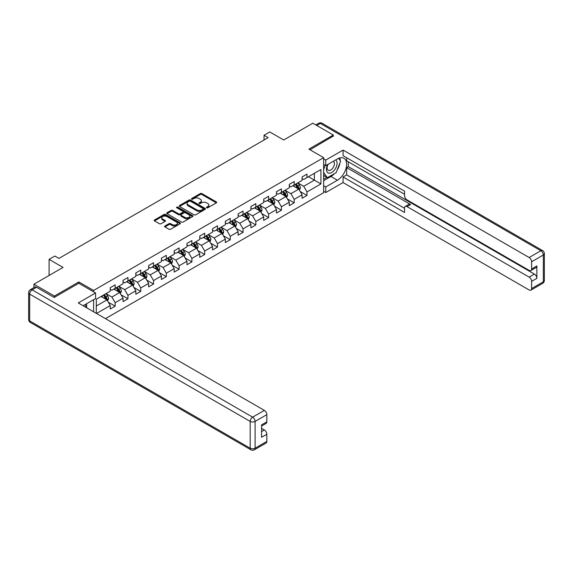 <?xml version="1.0" encoding="UTF-8"?>
<svg xmlns="http://www.w3.org/2000/svg" width="573" height="573" viewBox="0 0 573 573"><rect width="100%" height="100%" fill="white"/><g stroke="black" fill="none" stroke-linecap="round" stroke-linejoin="round"><path stroke-width="0.86" d="M206.681 207.791A0.795 0.458 0 0 0 207.806 207.791L216.358 202.856A1.139 0.659 0 0 0 216.687 202.391A1.139 0.659 0 0 0 216.358 201.925L201.868 193.567A1.139 0.659 0 0 0 200.264 193.567L191.711 198.502A0.795 0.458 0 0 0 192.836 199.153L193.946 198.509A3.639 2.106 0 0 1 199.096 198.509L200.299 199.211A3.639 2.106 0 0 1 201.367 200.693A3.639 2.106 0 0 1 200.299 202.183L199.196 202.821A0.795 0.458 0 0 0 200.321 203.472L201.431 202.835A3.639 2.106 0 0 1 206.581 202.835L207.784 203.53A3.639 2.106 0 0 1 208.851 205.012A3.639 2.106 0 0 1 207.784 206.502L206.681 207.139A0.795 0.458 0 0 0 206.681 207.791L206.681 207.139M164.938 225.991A1.139 0.659 0 0 0 164.601 226.457A1.139 0.659 0 0 0 164.938 226.922L168.999 229.264A1.139 0.659 0 0 0 170.611 229.264L180.108 223.785A1.139 0.659 0 0 0 180.438 223.32A1.139 0.659 0 0 0 180.108 222.854L165.618 214.495A1.139 0.659 0 0 0 164.014 214.495L154.517 219.975A1.139 0.659 0 0 0 154.18 220.44A1.139 0.659 0 0 0 154.517 220.906L159.423 223.735A1.139 0.659 0 0 0 161.034 223.735L165.096 221.393A1.139 0.659 0 0 0 165.432 220.927A1.139 0.659 0 0 0 165.096 220.462L162.66 219.058A3.044 1.755 0 0 1 161.772 217.812A3.044 1.755 0 0 1 163.649 216.193A3.044 1.755 0 0 1 166.972 216.573L176.505 222.073A3.044 1.755 0 0 1 177.394 223.32A3.044 1.755 0 0 1 175.517 224.945A3.044 1.755 0 0 1 172.201 224.559L170.611 223.642A1.139 0.659 0 0 0 168.999 223.642L164.938 225.991L164.938 226.922M333.307 136.31L333.307 135.035L312.815 123.202L283.714 140.005L269.776 131.955L264.038 135.271L268.135 137.635L58.933 258.416L54.836 256.052L49.099 259.368L49.099 275.455M78.852 283.313L78.852 281.945L54.428 296.048L33.929 284.215L63.03 267.412L49.099 259.368M78.852 281.945L93.607 290.461L323.638 157.654L323.638 192.678L105.453 318.645M333.307 135.035L308.883 149.138L323.638 157.654M194.025 214.818A1.139 0.659 0 0 0 195.637 214.818L205.127 209.338A1.139 0.659 0 0 0 205.463 208.873A1.139 0.659 0 0 0 205.127 208.407L190.644 200.041A1.139 0.659 0 0 0 189.04 200.041L179.542 205.528A1.139 0.659 0 0 0 179.206 205.994A1.139 0.659 0 0 0 179.542 206.452L194.025 214.818M177.086 207.963A0.795 0.458 0 0 1 177.895 208.078L192.6 216.565L183.124 222.045A1.139 0.659 0 0 1 181.512 222.045L167.03 213.679L171.091 211.351L171.091 210.406L167.03 212.748A1.139 0.659 0 0 0 166.693 213.213A1.139 0.659 0 0 0 167.03 213.679L167.03 212.748M171.091 211.351A1.139 0.659 0 0 1 172.702 211.351L172.702 210.406A1.139 0.659 0 0 0 171.091 210.406M172.702 210.406L178.575 213.793A1.139 0.659 0 0 0 180.187 213.793L182.88 212.239A1.139 0.659 0 0 0 183.217 211.774A1.139 0.659 0 0 0 182.88 211.308L176.763 207.777A0.795 0.458 0 0 1 177.895 207.132L192.614 215.627A1.139 0.659 0 0 1 192.951 216.093A1.139 0.659 0 0 1 192.614 216.558L192.614 215.627M33.929 287.625L33.929 284.215M54.428 296.048L54.428 297.323M93.607 311.805L93.607 299.686M93.607 291.836L93.607 290.461M108.326 302.222L115.173 306.175L115.173 302.716L123.037 298.175L123.037 301.627L127.958 298.791L127.958 295.339L135.83 290.79L135.83 294.25L140.743 291.406L140.743 287.954L148.615 283.406L148.615 286.865L153.535 284.022L153.535 280.569L161.407 276.028L161.407 279.481L166.32 276.637L166.32 273.185L174.192 268.644L174.192 272.096L179.113 269.26L179.113 265.8L186.984 261.259L186.984 264.712L191.898 261.875L191.898 258.416L199.769 253.875L199.769 257.327L204.69 254.491L204.69 251.038L212.554 246.49L212.554 249.95L217.475 247.106L217.475 243.654L225.347 239.106L225.347 242.565L230.267 239.722L230.267 236.269L238.132 231.728L238.132 235.181L243.052 232.344L243.052 228.885L250.924 224.344L250.924 227.796L255.837 224.96L255.837 221.5L263.709 216.959L263.709 220.412L268.63 217.575L268.63 214.123L276.501 209.575L276.501 213.034L281.415 210.191L281.415 206.738L289.286 202.19L289.286 205.65L294.207 202.806L294.207 199.354L302.078 194.813L302.078 198.265L306.992 195.422L306.992 191.969L320.93 183.926L320.93 169.536L314.369 173.325L314.369 180.137L320.93 183.926M115.173 306.175L110.252 309.012L110.252 305.559L96.522 313.488M96.314 313.367L96.314 299.213L110.252 291.17L110.252 287.718L115.173 284.874L115.173 288.334L123.037 283.785L123.037 280.333L127.958 277.49L127.958 280.949L135.83 276.401L135.83 272.949L140.743 270.112L140.743 273.565L148.615 269.024L148.615 265.564L153.535 262.728L153.535 266.18L161.407 261.639L161.407 258.179L166.32 255.343L166.32 258.795L174.192 254.254L174.192 250.802L179.113 247.959L179.113 251.411L186.984 246.87L186.984 243.418L191.898 240.574L191.898 244.034L199.769 239.485L199.769 236.033L204.69 233.19L204.69 236.649L212.554 232.101L212.554 228.648L217.475 225.812L217.475 229.264L225.347 224.723L225.347 221.264L230.267 218.428L230.267 221.88L238.132 217.339L238.132 213.879L243.052 211.043L243.052 214.495L250.924 209.954L250.924 206.502L255.837 203.659L255.837 207.118L263.709 202.57L263.709 199.118L268.63 196.274L268.63 199.733L276.501 195.185L276.501 191.733L281.415 188.897L281.415 192.349L289.286 187.808L289.286 184.348L294.207 181.512L294.207 184.964L302.078 180.423L302.078 176.964L306.992 174.128L306.992 177.58L320.93 169.536M113.855 289.086L119.757 292.495L111.893 297.036L105.991 293.634M110.252 289.279L111.893 290.225L115.173 288.334M111.893 297.036L115.173 302.716M119.757 292.495L123.037 298.175M126.647 281.701L132.549 285.11L124.678 289.659L118.776 286.249M123.037 281.895L124.678 282.84L127.958 280.949M124.678 289.659L127.958 295.339M132.549 285.11L135.83 290.79M139.432 274.324L145.334 277.726L137.47 282.274L131.568 278.865M135.83 274.51L137.47 275.455L140.743 273.565M137.47 282.274L140.743 287.954M145.334 277.726L148.615 283.406M152.225 266.939L158.127 270.349L150.255 274.89L144.353 271.48M148.615 267.125L150.255 268.071L153.535 266.18M150.255 274.89L153.535 280.569M158.127 270.349L161.407 276.028M165.01 259.555L170.912 262.964L163.047 267.505L157.138 264.096M161.407 259.741L163.047 260.694L166.32 258.795M163.047 267.505L166.32 273.185M170.912 262.964L174.192 268.644M177.802 252.17L183.704 255.579L175.832 260.121L169.93 256.718M174.192 252.364L175.832 253.309L179.113 251.411M175.832 260.121L179.113 265.8M183.704 255.579L186.984 261.259M190.587 244.786L196.489 248.195L188.617 252.743L182.715 249.334M186.984 244.979L188.617 245.924L191.898 244.034M188.617 252.743L191.898 258.416M196.489 248.195L199.769 253.875M203.379 237.408L209.281 240.81L201.41 245.359L195.508 241.949M199.769 237.594L201.41 238.54L204.69 236.649M201.41 245.359L204.69 251.038M209.281 240.81L212.554 246.49M216.164 230.024L222.066 233.433L214.195 237.974L208.293 234.565M212.554 230.21L214.195 231.155L217.475 229.264M214.195 237.974L217.475 243.654M222.066 233.433L225.347 239.106M228.949 222.639L234.858 226.049L226.987 230.59L221.085 227.18M225.347 222.825L226.987 223.778L230.267 221.88M226.987 230.59L230.267 236.269M234.858 226.049L238.132 231.728M241.742 215.255L247.643 218.664L239.772 223.205L233.87 219.796M238.132 215.448L239.772 216.393L243.052 214.495M239.772 223.205L243.052 228.885M247.643 218.664L250.924 224.344M254.527 207.87L260.429 211.279L252.564 215.82L246.662 212.418M250.924 208.063L252.564 209.009L255.837 207.118M252.564 215.82L255.837 221.5M260.429 211.279L263.709 216.959M267.319 200.486L273.221 203.895L265.349 208.443L259.447 205.034M263.709 200.679L265.349 201.624L268.63 199.733M265.349 208.443L268.63 214.123M273.221 203.895L276.501 209.575M280.104 193.108L286.006 196.51L278.141 201.059L272.239 197.649M276.501 193.294L278.141 194.24L281.415 192.349M278.141 201.059L281.415 206.738M286.006 196.51L289.286 202.19M292.896 185.724L298.798 189.133L290.926 193.674L285.025 190.265M289.286 185.91L290.926 186.855L294.207 184.964M290.926 193.674L294.207 199.354M298.798 189.133L302.078 194.813M308.467 176.728L314.369 180.137L303.711 186.289L297.81 182.88M302.078 178.525L303.711 179.478L306.992 177.58M303.711 186.289L306.992 191.969M264.038 135.271L264.038 140.005M96.314 306.032L106.972 299.88L101.07 296.47M106.972 299.88L110.252 305.559M300.152 191.475L306.992 195.422M287.36 198.86L294.207 202.806M274.574 206.237L281.415 210.191M261.782 213.622L268.63 217.575M248.997 221.006L255.837 224.96M236.205 228.391L243.052 232.344M223.42 235.775L230.267 239.722M210.628 243.153L217.475 247.106M197.843 250.537L204.69 254.491M185.058 257.922L191.898 261.875M172.265 265.306L179.113 269.26M159.48 272.691L166.32 276.637M146.688 280.075L153.535 284.022M133.903 287.453L140.743 291.406M121.111 294.837L127.958 298.791M206.996 207.906L207.784 207.447A3.639 2.106 0 0 0 208.851 205.965L208.851 205.012M201.367 200.693L201.367 201.639A3.639 2.106 0 0 1 200.299 203.129L199.511 203.58M216.336 202.863L201.868 194.512A1.139 0.659 0 0 0 200.264 194.512L192.027 199.261M205.113 209.346L190.644 200.994A1.139 0.659 0 0 0 189.04 200.994L179.557 206.466M203.114 209.195A0.795 0.458 0 0 0 203.114 208.543L190.401 201.209A0.795 0.458 0 0 0 189.276 201.209L188.109 201.882A3.639 2.106 0 0 0 187.042 203.365A3.639 2.106 0 0 0 188.109 204.855L196.804 209.868A3.639 2.106 0 0 0 201.954 209.868L203.114 209.195L203.114 210.141A0.795 0.458 0 0 0 203.351 209.818L203.351 208.873M187.042 203.365L187.042 204.31A3.639 2.106 0 0 0 188.109 205.8L188.109 204.855M203.114 210.141L201.954 210.814A3.639 2.106 0 0 1 196.804 210.814L188.109 205.8M172.702 211.351L178.575 214.739A1.139 0.659 0 0 0 180.187 214.739L182.88 213.185A1.139 0.659 0 0 0 183.217 212.719L183.217 211.774M184.671 217.317A3.044 1.755 0 0 0 187.987 217.697A3.044 1.755 0 0 0 189.871 216.071A3.044 1.755 0 0 0 188.975 214.832L185.616 212.891A1.139 0.659 0 0 0 184.005 212.891L181.312 214.445A1.139 0.659 0 0 0 180.975 214.911A1.139 0.659 0 0 0 181.312 215.376L184.671 217.317L184.671 218.263A3.044 1.755 0 0 0 187.987 218.642A3.044 1.755 0 0 0 189.871 217.017L189.871 216.071M180.975 214.911L180.975 215.856A1.139 0.659 0 0 0 181.312 216.322L181.312 215.376M184.671 218.263L181.312 216.322M177.394 223.32L177.394 224.265A3.044 1.755 0 0 1 175.517 225.891A3.044 1.755 0 0 1 172.201 225.511L170.611 224.587A1.139 0.659 0 0 0 168.999 224.587L164.952 226.929M161.772 217.812L161.772 218.757A3.044 1.755 0 0 0 162.66 220.003L162.66 219.058M165.096 220.462L165.096 221.393L162.66 220.003M180.108 222.854L180.108 223.785L165.618 215.441A1.139 0.659 0 0 0 164.014 215.441L154.531 220.913M299.443 190.25L300.417 187.794A3.073 1.776 -120 0 0 299.435 185.179L297.745 182.923M294.794 186.819L293.648 185.287M295.202 184.391L296.9 186.648A3.073 1.776 60 0 1 297.774 188.496C298.239 189.111 298.569 188.925 298.762 187.93A3.073 1.776 -120 0 0 297.881 186.082L296.191 183.818M295.417 184.262L297.294 186.769A1.569 0.902 60 0 1 297.58 187.242L298.762 187.93M327.792 164.487A7.535 4.348 120 0 0 329.088 173.182A7.535 4.348 120 0 0 335.893 167.796A7.535 4.348 120 0 0 335.714 159.917M328.214 164.243A5.157 2.98 120 0 0 328.2 170.224A5.157 2.98 120 0 0 328.959 170.46A5.157 2.98 120 0 0 333.672 166.65A5.157 2.98 120 0 0 333.357 161.292A5.157 2.98 120 0 0 333.343 161.278M338.586 158.341L340.598 161.206L336.179 172.616L327.326 177.723L323.638 175.245M327.326 177.723L323.638 172.473M323.638 169.536L325.256 165.361M85.069 304.621L86.967 307.973M323.638 164.422L325.765 165.654L325.765 160.068L343.062 150.083L529.151 257.521L540.869 250.752L320.357 123.439L316.79 125.494M325.765 165.654L337.404 158.936A13.043 7.528 120 0 1 343.929 158.291A13.043 7.528 120 0 1 345.927 168.741A13.043 7.528 120 0 1 337.404 180.23L325.765 186.956L325.765 192.535L343.062 182.551L343.062 176.964L404.545 212.461L404.545 208.013A3.481 2.006 -120 0 1 405.269 206.423A3.481 2.006 -120 0 1 407.002 206.595L529.151 277.117L534.394 274.087A3.481 2.006 60 0 1 536.858 278.342L536.858 265.944A3.481 2.006 60 0 1 536.135 267.534L530.892 270.563A3.481 2.006 -120 0 0 531.608 268.973L531.608 261.782A3.481 2.006 -120 0 0 529.151 257.521M348.312 161.822L348.312 166.65L346.672 167.595L346.672 174.887L343.062 176.964M346.672 157.754L346.672 160.877L404.545 194.29M530.892 270.563A3.481 2.006 -120 0 1 529.151 270.392L407.002 199.877A3.481 2.006 -120 0 1 404.545 195.615L404.545 191.167L343.062 155.67L343.062 150.083M323.638 158.843L325.765 160.068M323.638 191.31L325.765 192.535M323.638 185.724L325.765 186.956M343.062 182.551L529.151 289.988A3.481 2.006 -120 0 0 530.892 290.16A3.481 2.006 -120 0 0 531.608 288.57L531.608 281.372A3.481 2.006 -120 0 0 529.151 277.117M333.307 136.03L309.986 149.775M346.672 167.595L410.612 204.511L407.002 206.595M348.312 166.65L534.394 274.087M346.672 174.887L404.545 208.3M405.269 206.423L408.871 204.339A3.481 2.006 60 0 1 410.612 204.511M323.638 180.703L330.929 176.491A13.043 7.528 120 0 0 334.546 173.555M337.132 170.145A13.043 7.528 120 0 0 339.939 162.904M340.154 160.569A13.043 7.528 120 0 0 339.832 157.912M323.638 179.191L326.753 177.394M323.638 176.355L324.289 175.975M36.557 287.288L32.131 289.845A3.481 2.006 -120 0 0 30.39 289.673L34.817 287.116A3.481 2.006 60 0 1 36.557 287.288L54.177 297.466L78.773 283.27L95.576 292.968L95.576 298.554L83.937 305.273A13.043 7.528 120 0 0 83.149 305.767M95.576 292.968L78.279 302.952L264.368 410.39A3.481 2.006 60 0 1 266.825 414.651L266.825 421.843A3.481 2.006 60 0 1 266.108 423.44L261.582 426.047M86.645 306.849L86.645 303.711M261.582 431.591L264.368 429.986A3.481 2.006 60 0 1 266.825 434.248L266.825 441.439A3.481 2.006 60 0 1 266.108 443.029L254.383 449.798A3.481 2.006 -120 0 0 255.1 448.208L266.825 441.439M266.825 421.843L261.582 424.872L261.582 437.271L266.825 434.248M264.368 429.986L261.582 428.375M286.658 197.635L287.632 195.178A3.073 1.776 -120 0 0 286.65 192.564L284.96 190.3M282.009 194.204L280.863 192.671M282.417 191.769L284.108 194.032A3.073 1.776 60 0 1 284.989 195.88C285.447 196.496 285.777 196.303 285.97 195.307A3.073 1.776 -120 0 0 285.096 193.459L283.399 191.203M282.632 191.647L284.509 194.154A1.569 0.902 60 0 1 284.795 194.627L285.97 195.307M273.865 205.019L274.839 202.563A3.073 1.776 -120 0 0 273.865 199.948L272.168 197.685M269.224 201.589L268.071 200.056M269.632 199.153L271.323 201.41A3.073 1.776 60 0 1 272.204 203.257C272.662 203.881 272.992 203.687 273.185 202.692A3.073 1.776 -120 0 0 272.304 200.844L270.614 198.587M269.84 199.032L271.717 201.538A1.569 0.902 60 0 1 272.003 202.011L273.185 202.692M261.08 212.404L262.054 209.947A3.073 1.776 -120 0 0 261.073 207.326L259.383 205.07M256.432 208.973L255.286 207.44M256.84 206.538L258.53 208.794A3.073 1.776 60 0 1 259.411 210.642C259.877 211.265 260.199 211.072 260.393 210.076A3.073 1.776 -120 0 0 259.519 208.228L257.821 205.972M257.055 206.416L258.932 208.923A1.569 0.902 60 0 1 259.218 209.396L260.393 210.076M248.288 219.788L249.269 217.332A3.073 1.776 -120 0 0 248.288 214.71L246.591 212.454M243.647 216.358L242.494 214.818M244.055 213.922L245.745 216.179A3.073 1.776 60 0 1 246.626 218.026C247.085 218.642 247.414 218.456 247.608 217.461A3.073 1.776 -120 0 0 246.727 215.613L245.036 213.349M244.27 213.801L246.146 216.3A1.569 0.902 60 0 1 246.426 216.78L247.608 217.461M235.503 227.166L236.477 224.709A3.073 1.776 -120 0 0 235.496 222.095L233.805 219.839M230.855 223.735L229.709 222.202M231.263 221.307L232.953 223.563A3.073 1.776 60 0 1 233.834 225.411C234.3 226.027 234.622 225.841 234.823 224.845A3.073 1.776 -120 0 0 233.942 222.997L232.251 220.734M231.478 221.178L233.354 223.685A1.569 0.902 60 0 1 233.641 224.165L234.823 224.845M222.718 234.55L223.692 232.094A3.073 1.776 -120 0 0 222.711 229.479L221.02 227.223M218.069 231.12L216.916 229.587M218.478 228.684L220.168 230.948A3.073 1.776 60 0 1 221.049 232.796C221.507 233.412 221.837 233.225 222.03 232.223A3.073 1.776 -120 0 0 221.149 230.375L219.459 228.118M218.693 228.563L220.569 231.069A1.569 0.902 60 0 1 220.849 231.542L222.03 232.223M209.926 241.935L210.9 239.478A3.073 1.776 -120 0 0 209.919 236.864L208.228 234.601M205.277 238.504L204.131 236.971M205.686 236.069L207.383 238.332A3.073 1.776 60 0 1 208.257 240.18C208.722 240.796 209.052 240.603 209.245 239.607A3.073 1.776 -120 0 0 208.364 237.759L206.674 235.503M205.9 235.947L207.777 238.454A1.569 0.902 60 0 1 208.063 238.927L209.245 239.607M197.141 249.319L198.115 246.863A3.073 1.776 -120 0 0 197.133 244.248L195.443 241.985M192.492 245.889L191.339 244.356M192.9 243.453L194.591 245.71A3.073 1.776 60 0 1 195.472 247.557C195.93 248.181 196.26 247.987 196.453 246.992A3.073 1.776 -120 0 0 195.572 245.144L193.882 242.888M193.115 243.332L194.992 245.838A1.569 0.902 60 0 1 195.271 246.311L196.453 246.992M184.348 256.704L185.323 254.247A3.073 1.776 -120 0 0 184.341 251.626L182.651 249.37M179.7 253.273L178.554 251.733M180.108 250.838L181.806 253.094A3.073 1.776 60 0 1 182.68 254.942C183.145 255.558 183.475 255.372 183.668 254.376A3.073 1.776 -120 0 0 182.787 252.528L181.097 250.272M180.323 250.716L182.2 253.216A1.569 0.902 60 0 1 182.486 253.696L183.668 254.376M171.563 264.081L172.537 261.625A3.073 1.776 -120 0 0 171.556 259.01L169.866 256.754M166.915 260.651L165.762 259.118M167.323 258.222L169.014 260.479A3.073 1.776 60 0 1 169.894 262.327C170.353 262.943 170.682 262.756 170.876 261.761A3.073 1.776 -120 0 0 170.002 259.913L168.304 257.649M167.538 258.094L169.415 260.6A1.569 0.902 60 0 1 169.701 261.08L170.876 261.761M158.771 271.466L159.745 269.009A3.073 1.776 -120 0 0 158.771 266.395L157.074 264.139M154.13 268.035L152.977 266.502M154.531 265.607L156.228 267.863A3.073 1.776 60 0 1 157.102 269.711C157.568 270.327 157.897 270.141 158.091 269.145A3.073 1.776 -120 0 0 157.21 267.297L155.519 265.034M154.746 265.478L156.622 267.985A1.569 0.902 60 0 1 156.909 268.458L158.091 269.145M145.986 278.85L146.96 276.394A3.073 1.776 -120 0 0 145.979 273.779L144.289 271.523M141.338 275.42L140.192 273.887M141.746 272.984L143.436 275.248A3.073 1.776 60 0 1 144.317 277.096C144.783 277.712 145.105 277.518 145.298 276.523A3.073 1.776 -120 0 0 144.425 274.675L142.727 272.419M141.961 272.863L143.837 275.369A1.569 0.902 60 0 1 144.124 275.842L145.298 276.523M133.194 286.235L134.168 283.778A3.073 1.776 -120 0 0 133.194 281.164L131.496 278.901M128.553 282.804L127.399 281.271M128.961 280.369L130.651 282.632A3.073 1.776 60 0 1 131.532 284.473C131.991 285.096 132.32 284.903 132.513 283.907A3.073 1.776 -120 0 0 131.632 282.059L129.942 279.803M129.169 280.247L131.052 282.754A1.569 0.902 60 0 1 131.332 283.227L132.513 283.907M120.409 293.62L121.383 291.163A3.073 1.776 -120 0 0 120.402 288.541L118.711 286.285M115.76 290.189L114.614 288.656M116.169 287.753L117.859 290.01A3.073 1.776 60 0 1 118.74 291.858C119.205 292.481 119.528 292.287 119.721 291.292A3.073 1.776 -120 0 0 118.847 289.444L117.15 287.188M116.383 287.632L118.26 290.139A1.569 0.902 60 0 1 118.547 290.611L119.721 291.292M107.617 301.004L108.598 298.547A3.073 1.776 -120 0 0 107.617 295.926L105.919 293.67M102.975 297.573L101.822 296.033M103.384 295.138L105.074 297.394A3.073 1.776 60 0 1 105.955 299.242C106.413 299.858 106.743 299.672 106.936 298.676A3.073 1.776 -120 0 0 106.055 296.828L104.365 294.572M103.598 295.016L105.475 297.516A1.569 0.902 60 0 1 105.754 297.996L106.936 298.676M207.784 207.447L207.784 206.502M199.196 203.472L199.196 202.821M200.299 203.129L200.299 202.183M191.711 199.153L191.711 198.502M200.264 194.512L200.264 193.567M201.868 194.512L201.868 193.567M216.358 202.856L216.358 201.925M179.542 206.452L179.542 205.528M189.04 200.994L189.04 200.041M190.644 200.994L190.644 200.041M205.127 209.338L205.127 208.407M196.804 210.814L196.804 209.868M201.954 210.814L201.954 209.868M178.575 214.739L178.575 213.793M180.187 214.739L180.187 213.793M182.88 213.185L182.88 212.239M177.895 208.078L177.895 207.132M168.999 224.587L168.999 223.642M170.611 224.587L170.611 223.642M172.201 225.511L172.201 224.559M154.517 220.906L154.517 219.975M164.014 215.441L164.014 214.495M165.618 215.441L165.618 214.495M298.49 188.954L300.402 187.858M297.881 186.082L299.435 185.179M295.697 187.342L296.9 186.648M531.608 268.973L536.858 265.944M536.858 278.342L531.608 281.372M531.608 288.57L543.333 281.801L543.333 255.014L531.608 261.782M330.929 176.491L337.404 180.23M543.333 281.801A3.481 2.006 60 0 1 542.61 283.391A3.481 3.481 0 0 0 544.35 280.383A3.481 2.006 180 0 1 543.333 281.801M543.333 255.014A3.481 2.006 0 0 0 544.35 253.588A3.481 3.481 0 0 0 542.61 250.58A3.481 2.006 -60 0 0 540.869 250.752A3.481 2.006 60 0 1 543.333 255.014M315.773 124.907L318.617 123.267A3.481 2.006 60 0 1 320.357 123.439A3.481 2.006 -60 0 1 322.098 123.267L542.61 250.58M30.39 289.673A3.481 3.481 0 0 0 28.65 292.681A3.481 2.006 180 0 0 29.667 294.107A3.481 2.006 -60 0 1 32.131 289.845L252.643 417.158A3.481 2.006 -60 0 0 250.186 421.42L29.667 294.107L29.667 320.894L250.186 448.208L250.186 421.42A3.481 2.006 -0 0 0 255.1 421.42L255.1 448.208A3.481 2.006 180 0 1 250.186 448.208A3.481 2.006 -60 0 0 250.902 449.798A3.481 3.481 0 0 0 254.383 449.798M266.825 414.651L255.1 421.42A3.481 2.006 -120 0 0 252.643 417.158L264.368 410.39M30.39 322.484A3.481 2.006 -60 0 1 29.667 320.894A3.481 2.006 -0 0 1 28.65 319.476A3.481 3.481 0 0 0 30.39 322.484L250.902 449.798M285.705 196.338L287.61 195.235M285.096 193.459L286.65 192.564M282.904 194.727L284.108 194.032M272.92 203.723L274.825 202.62M272.304 200.844L273.865 199.948M270.119 202.104L271.323 201.41M260.128 211.108L262.033 210.005M259.519 208.228L261.073 207.326M257.334 209.489L258.53 208.794M247.343 218.485L249.248 217.389M246.727 215.613L248.288 214.71M244.542 216.873L245.745 216.179M234.55 225.869L236.456 224.774M233.942 222.997L235.496 222.095M231.757 224.258L232.953 223.563M221.765 233.254L223.671 232.151M221.149 230.375L222.711 229.479M218.965 231.642L220.168 230.948M208.973 240.639L210.878 239.535M208.364 237.759L209.919 236.864M206.18 239.02L207.383 238.332M196.188 248.023L198.093 246.92M195.572 245.144L197.133 244.248M193.388 246.404L194.591 245.71M183.396 255.408L185.301 254.305M182.787 252.528L184.341 251.626M180.602 253.789L181.806 253.094M170.611 262.785L172.516 261.689M170.002 259.913L171.556 259.01M167.81 261.173L169.014 260.479M157.819 270.17L159.731 269.074M157.21 267.297L158.771 266.395M155.025 268.558L156.228 267.863M145.033 277.554L146.939 276.451M144.425 274.675L145.979 273.779M142.24 275.942L143.436 275.248M132.248 284.939L134.154 283.836M131.632 282.059L133.194 281.164M129.448 283.32L130.651 282.632M119.456 292.323L121.361 291.22M118.847 289.444L120.402 288.541M116.663 290.704L117.859 290.01M106.671 299.7L108.576 298.605M106.055 296.828L107.617 295.926M103.871 298.089L105.074 297.394M530.892 290.16L542.61 283.391M544.35 280.383L544.35 253.588M322.098 123.267A3.481 3.481 0 0 0 318.617 123.267M28.65 292.681L28.65 319.476"/></g></svg>
